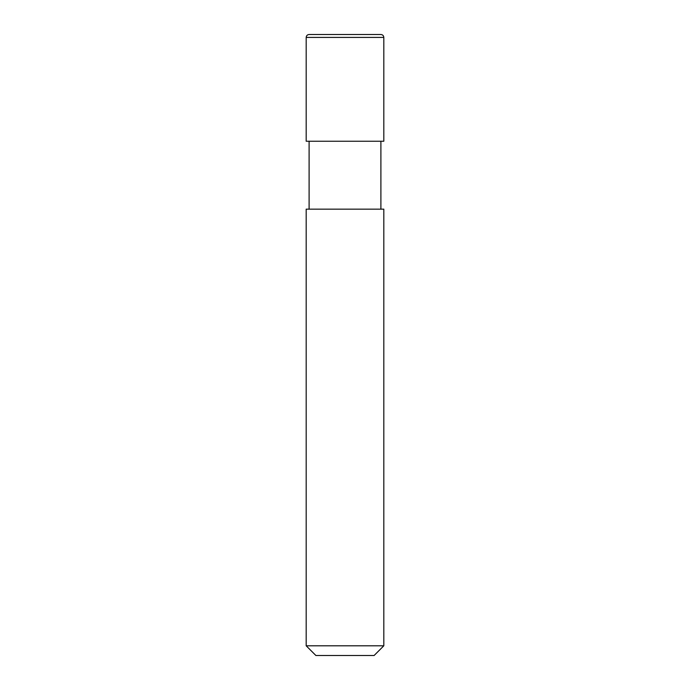 <?xml version="1.0" encoding="UTF-8"?>
<svg xmlns="http://www.w3.org/2000/svg" width="690" height="690" viewBox="0 0 690 690"><rect width="100%" height="100%" fill="white"/><g stroke="black" fill="none" stroke-linecap="round" stroke-linejoin="round"><path stroke-width="1.03" d="M315.891 655.5L374.109 655.5L383.812 645.797L383.812 209.156L306.188 209.156L306.188 645.797L315.891 655.5L306.188 645.797L306.188 209.156L383.812 209.156L383.812 645.797L306.188 645.797L383.812 645.797L374.109 655.5L315.891 655.5M309.198 34.5C307.378 34.629 306.377 35.595 306.188 37.415L306.188 141.234L306.188 37.415C306.377 35.595 307.378 34.629 309.198 34.5L380.897 34.5L309.198 34.5M383.812 37.415C383.623 35.595 382.622 34.629 380.802 34.5C382.622 34.629 383.623 35.595 383.812 37.415L306.188 37.415L383.812 37.415L383.812 141.234L383.812 37.415M309.103 141.234L309.103 209.156L309.103 141.234M380.897 209.156L380.897 141.234L380.897 209.156M383.812 141.234L306.188 141.234L383.812 141.234M380.897 34.5L309.103 34.5"/></g></svg>
